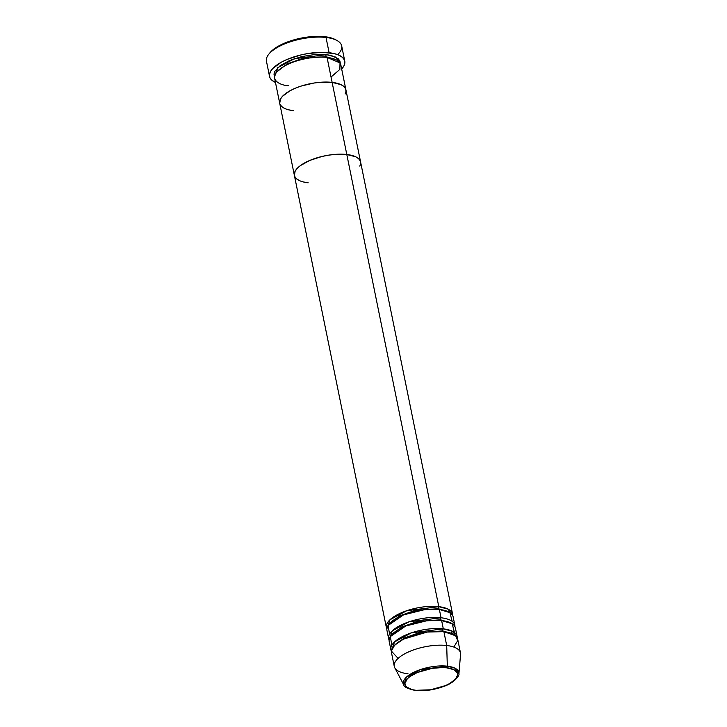 <?xml version="1.0" encoding="UTF-8"?>
<svg xmlns="http://www.w3.org/2000/svg" width="727" height="727" viewBox="0 0 727 727"><rect width="100%" height="100%" fill="white"/><g stroke="black" fill="none" stroke-linecap="round" stroke-linejoin="round"><path stroke-width="1.09" d="M336.937 40.467L335.338 39.603A36.85 14.276 168.5 0 0 324.86 36.713L326.014 37.459A38.386 14.876 -11.5 0 1 336.937 40.467A38.386 14.876 -11.5 0 1 337.664 54.643M340.345 63.485L335.729 57.097L326.487 54.643L314.682 54.534L301.732 56.588L289.61 60.505L280.159 65.684L274.824 71.337L273.979 74.072L274.533 76.88L277.714 67.711L294.471 58.669L326.487 54.643A1.536 0.909 -83.4 0 0 325.887 56.679L302.577 58.46L287.256 63.858L277.205 71.573L287.256 63.858L302.577 58.46L325.887 56.679L335.819 59.641L325.887 56.679A1.536 0.909 96.6 0 1 326.487 54.643L331.385 55.525L338.228 58.76L339.918 60.986L340.345 63.522M293.481 110.686L288.583 109.804L293.481 110.686A33.778 13.086 -11.5 0 1 279.704 103.27A33.778 13.086 -11.5 0 1 296.48 87.749A33.778 13.086 -11.5 0 1 332.13 82.387L340.99 84.65L343.871 86.495L345.561 88.73L345.988 91.257L345.143 93.992L345.988 91.257L345.561 88.73L343.871 86.495L340.99 84.65L332.13 82.387L327.05 57.424L332.13 82.387A33.778 13.086 -11.5 0 1 345.907 89.803L340.827 64.83A33.778 13.086 168.5 0 0 327.05 57.424C319.925 55.943 295.398 58.024 280.722 68.456C266.791 78.97 279.722 85.377 288.401 85.722M344.771 61.141L341.672 45.883A38.386 14.876 168.5 0 0 326.014 37.459L329.122 52.717A38.386 14.876 -11.5 0 1 344.771 61.141A38.386 14.876 -11.5 0 1 341.672 68.983M452.576 614.088L345.907 89.803A33.778 13.086 168.5 0 0 332.13 82.387L320.325 82.269L313.873 83.042L301.087 86.086L295.253 88.249L290.091 90.721L282.558 96.246L280.468 99.072L279.713 103.325L280.468 99.072L282.558 96.246L290.091 90.721L295.253 88.249L301.087 86.086L313.873 83.042L320.325 82.269L332.13 82.387L438.799 606.672A1.536 0.909 -83.4 0 0 438.199 608.699L414.89 610.48L399.559 615.878L389.518 623.593L399.559 615.878L414.89 610.48L438.199 608.699A1.536 0.909 96.6 0 1 438.799 606.672A33.778 13.086 -11.5 0 1 452.576 614.088A33.778 13.086 -11.5 0 1 452.657 615.515L448.041 609.126L438.799 606.672L346.806 154.506L335.002 154.397L328.549 155.169L322.052 156.45L309.929 160.367L300.478 165.547L297.225 168.364L295.135 171.199L294.39 175.452L295.135 171.199L297.225 168.364L300.478 165.547L309.929 160.367L322.052 156.45L328.549 155.169L335.002 154.397L346.806 154.506A33.778 13.086 168.5 0 0 311.147 159.867A33.778 13.086 168.5 0 0 294.38 175.398A33.778 13.086 -11.5 0 1 311.147 159.867A33.778 13.086 -11.5 0 1 346.806 154.506A33.778 13.086 -11.5 0 1 360.583 161.921A33.778 13.086 168.5 0 0 346.806 154.506L332.13 82.387A33.778 13.086 168.5 0 0 296.48 87.749A33.778 13.086 168.5 0 0 279.704 103.27L386.373 627.555A33.778 13.086 -11.5 0 1 403.14 612.034A33.778 13.086 -11.5 0 1 438.799 606.672L406.784 610.698L390.017 619.731L386.846 628.9A33.778 13.086 -11.5 0 1 386.373 627.555M280.049 104.343L281.74 106.569L284.62 108.414L281.74 106.569L280.049 104.343M269.753 53.007L274.324 48.754L278.995 45.81L284.63 43.111L297.852 38.84L304.94 37.431L318.708 36.35L330.194 37.677L335.401 39.64M326.014 37.459A38.386 14.876 168.5 0 0 285.502 43.547A38.386 14.876 168.5 0 0 266.445 61.195L269.544 76.444A38.386 14.876 -11.5 0 1 288.61 58.805A38.386 14.876 -11.5 0 1 329.122 52.717L326.014 37.459L324.86 36.713A36.85 14.276 168.5 0 0 269.817 52.935L268.681 54.352A38.386 14.876 -11.5 0 1 326.014 37.459M341.536 69.129L343.907 65.912L344.871 62.804L344.38 59.923L342.462 57.388L339.191 55.297L334.684 53.716L322.715 52.335L308.375 53.462L300.996 54.925L287.22 59.378L281.349 62.195L272.789 68.465L270.408 71.682L269.453 74.79L269.935 77.662L271.853 80.197L275.469 82.451A38.386 14.876 -11.5 0 1 269.544 76.444M331.039 77.044L339.863 69.392L340.009 62.904L327.05 57.424A33.778 13.086 168.5 0 0 291.4 62.776A33.778 13.086 168.5 0 0 274.624 78.307L279.704 103.27M326.187 57.324A1.536 0.909 96.6 0 1 325.887 56.679M452.194 621.385L449.931 612.67L439.362 609.444L441.053 617.768L439.362 609.444A33.778 13.086 168.5 0 0 403.712 614.806A33.778 13.086 168.5 0 0 386.937 630.327L388.627 638.651A33.778 13.086 -11.5 0 0 389.109 639.996L392.28 630.827L409.037 621.794L441.053 617.768A33.778 13.086 -11.5 0 1 454.829 625.184L453.139 616.859A33.778 13.086 168.5 0 0 439.362 609.444L424.786 609.599L403.476 614.897L388.082 625.465L389.572 634.126M391.771 634.689L401.822 626.974L417.144 621.576L440.462 619.795L417.144 621.576L401.822 626.974L391.771 634.689M454.448 632.481L452.194 623.766L441.616 620.54L443.316 628.864L441.616 620.54A33.778 13.086 168.5 0 0 405.966 625.902A33.778 13.086 168.5 0 0 389.19 641.423L390.89 649.747A33.778 13.086 -11.5 0 0 391.362 651.092L394.534 641.923L411.3 632.89L443.316 628.864A33.778 13.086 -11.5 0 1 457.083 636.279L455.393 627.955A33.778 13.086 168.5 0 0 441.616 620.54L427.049 620.694L405.73 625.992L390.344 636.561L391.826 645.222M441.053 617.768A1.536 0.909 -83.4 0 0 440.462 619.795A1.536 0.909 96.6 0 1 441.053 617.768A33.778 13.086 -11.5 0 0 405.402 623.13A33.778 13.086 -11.5 0 0 388.627 638.651M394.034 645.785L404.076 638.07L419.406 632.672L442.716 630.891L419.406 632.672L404.076 638.07L394.034 645.785M408.047 673.802A33.778 13.086 -11.5 0 1 394.27 666.395A33.778 13.086 -11.5 0 1 411.046 650.865A33.778 13.086 -11.5 0 1 446.696 645.503L443.879 631.636L446.696 645.503L447.323 666.186A1.536 0.909 96.6 0 1 446.678 667.831C453.575 668.104 463.853 673.193 452.776 681.544C441.116 689.832 421.624 691.495 415.971 690.314A1.536 0.909 96.6 0 1 415.508 690.459C424.468 691.295 433.783 689.987 443.47 686.524C454.602 682.989 459.9 674.992 458.937 673.647L455.093 668.249L447.323 666.186A28.326 10.978 -11.5 0 1 458.937 673.647L460.554 654.409A33.778 13.086 168.5 0 0 446.696 645.503A33.778 13.086 -11.5 0 1 460.473 652.919L457.656 639.051A33.778 13.086 168.5 0 0 443.879 631.636L427.203 632.054L403.449 639.133L394.652 645.14L391.362 651.056L398.114 658.389M390.89 649.747A33.778 13.086 -11.5 0 1 407.656 634.226A33.778 13.086 -11.5 0 1 443.316 628.864A1.536 0.909 -83.4 0 0 442.716 630.891A1.536 0.909 96.6 0 1 443.316 628.864L452.557 631.318L457.174 637.706A33.778 13.086 -11.5 0 0 457.083 636.279M415.508 690.459C407.811 688.805 403.894 686.942 403.785 684.87L394.779 667.795A33.778 13.086 168.5 0 1 409.437 651.528A33.778 13.086 168.5 0 1 446.696 645.503L447.323 666.186L420.415 669.576L406.366 677.182L403.785 684.87A28.326 10.978 -11.5 0 1 416.08 671.23A28.326 10.978 -11.5 0 1 447.323 666.186A1.536 0.909 -83.4 0 1 446.678 667.831C441.016 666.659 421.524 668.313 409.874 676.601C398.796 684.961 409.074 690.05 415.971 690.314L412.082 689.623L406.638 687.051L405.293 685.279L404.957 683.262L407.284 678.845L409.874 676.601L417.38 672.484L432.174 668.349L442.198 667.568L446.678 667.831L453.721 669.631L457.356 672.875L457.692 674.883L455.366 679.309L449.368 683.689L445.269 685.661L430.475 689.796L415.971 690.314A1.536 0.909 -83.4 0 1 415.508 690.459A1.536 0.909 96.6 0 1 415.09 690.205M454.829 625.184A33.778 13.086 -11.5 0 1 454.92 626.61M453.812 647.057L457.728 640.641L455.665 635.789L443.879 631.636A33.778 13.086 168.5 0 0 408.22 636.997A33.778 13.086 168.5 0 0 391.453 652.519L394.27 666.395M294.726 176.461L296.407 178.697L299.297 180.541L296.407 178.697L294.726 176.461M308.157 182.804L303.259 181.932L308.157 182.804A33.778 13.086 -11.5 0 1 294.38 175.398M359.82 166.119L360.665 163.384L360.238 160.858L358.547 158.622L355.667 156.778L346.806 154.506L355.667 156.778L358.547 158.622L360.238 160.858L360.665 163.384L359.82 166.119M452.648 633.862L442.716 630.891L452.648 633.862M443.016 631.545A1.536 0.909 96.6 0 1 442.716 630.891M450.386 622.766L440.462 619.795L450.386 622.766M452.612 631.345L451.303 633.117M440.753 620.449A1.536 0.909 96.6 0 1 440.462 619.795M448.132 611.671L438.199 608.699L448.132 611.671M438.499 609.353A1.536 0.909 96.6 0 1 438.199 608.699"/></g></svg>

